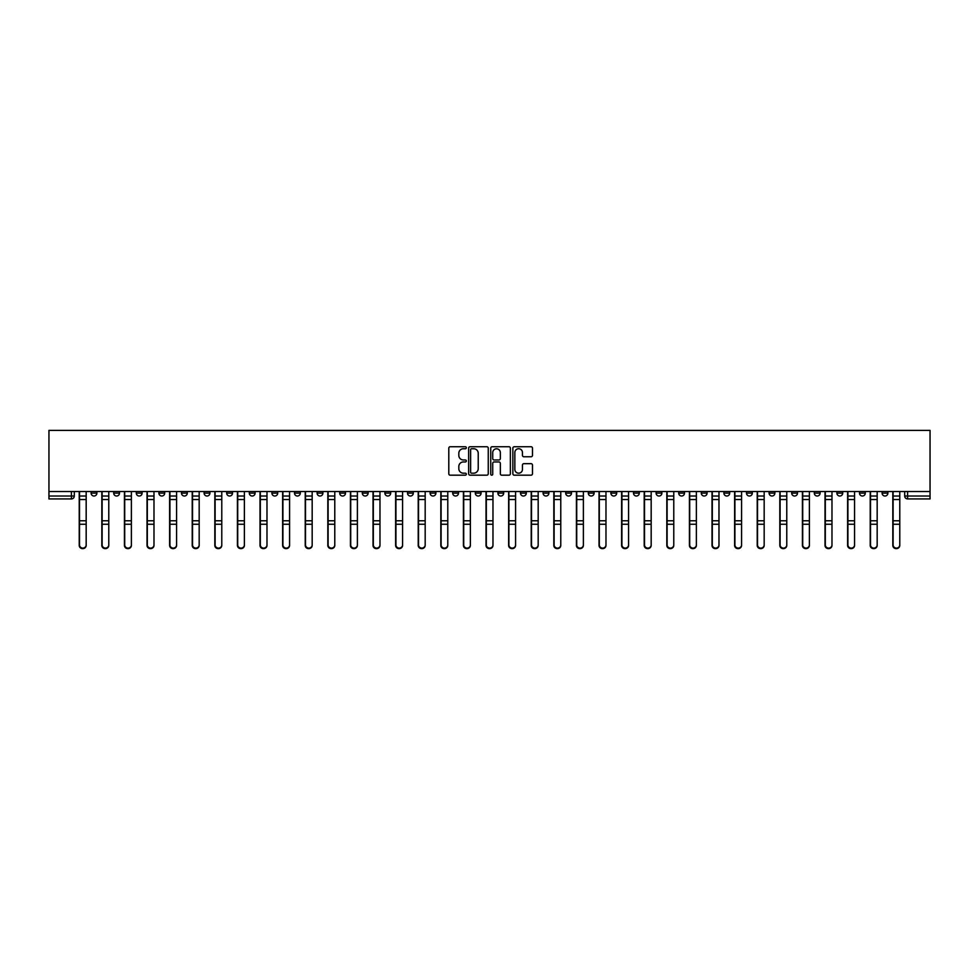 <?xml version="1.0" encoding="UTF-8"?>
<svg xmlns="http://www.w3.org/2000/svg" width="979" height="979" viewBox="0 0 979 979"><rect width="100%" height="100%" fill="white"/><g stroke="black" fill="none" stroke-linecap="round" stroke-linejoin="round"><path stroke-width="1.47" d="M466.322 447.733A0.991 0.991 0 0 0 465.331 446.742L450.218 446.742A1.42 1.42 0 0 0 448.798 448.162L448.798 473.763A1.42 1.42 0 0 0 450.218 475.182L465.331 475.182A0.991 0.991 0 0 0 466.322 474.191A0.991 0.991 0 0 0 465.331 473.187L463.373 473.187A4.552 4.552 0 0 1 458.821 468.635L458.821 466.506A4.552 4.552 0 0 1 463.373 461.953L465.331 461.953A0.991 0.991 0 0 0 466.322 460.962A0.991 0.991 0 0 0 465.331 459.971L463.373 459.971A4.552 4.552 0 0 1 458.821 455.419L458.821 453.289A4.552 4.552 0 0 1 463.373 448.737L465.331 448.737A0.991 0.991 0 0 0 466.322 447.733M836.898 491.531L836.898 493.122L842.699 493.122A2.9 2.9 0 0 1 839.798 496.023A2.9 2.9 0 0 1 836.898 493.122L836.898 491.531M701.294 491.531L701.294 493.122L707.095 493.122A2.9 2.9 0 0 1 704.195 496.023A2.9 2.9 0 0 1 701.294 493.122L701.294 491.531M678.704 491.531L678.704 493.122L684.492 493.122A2.9 2.9 0 0 1 681.592 496.023A2.9 2.9 0 0 1 678.704 493.122L678.704 491.531M543.1 491.531L543.1 493.122L548.901 493.122A2.9 2.9 0 0 1 546.001 496.023A2.9 2.9 0 0 1 543.1 493.122L543.1 491.531M520.498 491.531L520.498 493.122L526.298 493.122A2.9 2.9 0 0 1 523.398 496.023A2.9 2.9 0 0 1 520.498 493.122L520.498 491.531M497.907 491.531L497.907 493.122L503.695 493.122A2.9 2.9 0 0 1 500.795 496.023A2.9 2.9 0 0 1 497.907 493.122L497.907 491.531M452.702 491.531L452.702 493.122L458.502 493.122A2.9 2.9 0 0 1 455.602 496.023A2.9 2.9 0 0 1 452.702 493.122L452.702 491.531M407.509 493.122L407.509 491.531L407.509 493.122A2.9 2.9 0 0 0 410.397 496.023A2.9 2.9 0 0 1 407.509 493.122L413.297 493.122A2.9 2.9 0 0 1 410.397 496.023A2.9 2.9 0 0 0 413.297 493.122L413.297 491.531L413.297 493.122M384.906 493.122L384.906 491.531L384.906 493.122A2.9 2.9 0 0 0 387.806 496.023A2.9 2.9 0 0 1 384.906 493.122L390.694 493.122A2.9 2.9 0 0 1 387.806 496.023M362.303 493.122L362.303 491.531L362.303 493.122A2.9 2.9 0 0 0 365.204 496.023A2.9 2.9 0 0 1 362.303 493.122L368.104 493.122A2.9 2.9 0 0 1 365.204 496.023A2.9 2.9 0 0 0 368.104 493.122L368.104 491.531L368.104 493.122M339.701 491.531L339.701 493.122L345.501 493.122A2.9 2.9 0 0 1 342.601 496.023A2.9 2.9 0 0 1 339.701 493.122L339.701 491.531M317.11 491.531L317.11 493.122L322.899 493.122A2.9 2.9 0 0 1 319.998 496.023A2.9 2.9 0 0 1 317.11 493.122L317.11 491.531M294.508 491.531L294.508 493.122L300.296 493.122A2.9 2.9 0 0 1 297.408 496.023A2.9 2.9 0 0 1 294.508 493.122L294.508 491.531M271.905 493.122L271.905 491.531L271.905 493.122A2.9 2.9 0 0 0 274.805 496.023A2.9 2.9 0 0 1 271.905 493.122L277.706 493.122A2.9 2.9 0 0 1 274.805 496.023M226.7 493.122L226.7 491.531L226.7 493.122A2.9 2.9 0 0 0 229.6 496.023A2.9 2.9 0 0 1 226.7 493.122L232.5 493.122A2.9 2.9 0 0 1 229.6 496.023A2.9 2.9 0 0 0 232.5 493.122L232.5 491.531L232.5 493.122M204.109 493.122L204.109 491.531L204.109 493.122A2.9 2.9 0 0 0 206.997 496.023A2.9 2.9 0 0 1 204.109 493.122L209.898 493.122A2.9 2.9 0 0 1 206.997 496.023A2.9 2.9 0 0 0 209.898 493.122L209.898 491.531L209.898 493.122M181.507 493.122L181.507 491.531L181.507 493.122A2.9 2.9 0 0 0 184.407 496.023A2.9 2.9 0 0 1 181.507 493.122L187.295 493.122A2.9 2.9 0 0 1 184.407 496.023A2.9 2.9 0 0 0 187.295 493.122L187.295 491.531L187.295 493.122M158.904 493.122L158.904 491.531L158.904 493.122A2.9 2.9 0 0 0 161.804 496.023A2.9 2.9 0 0 1 158.904 493.122L164.705 493.122A2.9 2.9 0 0 1 161.804 496.023M136.301 493.122L136.301 491.531L136.301 493.122A2.9 2.9 0 0 0 139.202 496.023A2.9 2.9 0 0 1 136.301 493.122L142.102 493.122A2.9 2.9 0 0 1 139.202 496.023A2.9 2.9 0 0 0 142.102 493.122L142.102 491.531L142.102 493.122M113.711 493.122L113.711 491.531L113.711 493.122A2.9 2.9 0 0 0 116.599 496.023A2.9 2.9 0 0 1 113.711 493.122L119.499 493.122A2.9 2.9 0 0 1 116.599 496.023A2.9 2.9 0 0 0 119.499 493.122L119.499 491.531L119.499 493.122M531.059 456.765A1.42 1.42 0 0 0 532.478 455.345L532.478 448.162A1.42 1.42 0 0 0 531.059 446.742L514.281 446.742A1.42 1.42 0 0 0 512.861 448.162L512.861 473.763A1.42 1.42 0 0 0 514.281 475.182L531.059 475.182A1.42 1.42 0 0 0 532.478 473.763L532.478 465.086A1.42 1.42 0 0 0 531.059 463.667L523.875 463.667A1.42 1.42 0 0 0 522.456 465.086L522.456 469.382A3.806 3.806 0 0 1 518.65 473.187A3.806 3.806 0 0 1 514.844 469.382L514.844 452.543A3.806 3.806 0 0 1 518.65 448.737A3.806 3.806 0 0 1 522.456 452.543L522.456 455.345A1.42 1.42 0 0 0 523.875 456.765L531.059 456.765M930.05 491.531L48.95 491.531L48.95 430.393L930.05 430.393L930.05 498.923L907.594 498.923A2.9 2.9 0 0 1 904.694 496.023L930.05 496.023M488.252 448.162A1.42 1.42 0 0 0 486.832 446.742L470.055 446.742A1.42 1.42 0 0 0 468.635 448.162L468.635 473.763A1.42 1.42 0 0 0 470.055 475.182L486.832 475.182A1.42 1.42 0 0 0 488.252 473.763L488.252 448.162M492.168 446.742L508.945 446.742A1.42 1.42 0 0 1 510.365 448.162L510.365 473.763A1.42 1.42 0 0 1 508.945 475.182L501.762 475.182A1.42 1.42 0 0 1 500.342 473.763L500.342 463.385A1.42 1.42 0 0 0 498.923 461.953L494.162 461.953A1.42 1.42 0 0 0 492.731 463.385L492.731 474.191A0.991 0.991 0 0 1 491.739 475.182A0.991 0.991 0 0 1 490.748 474.191L490.748 448.162A1.42 1.42 0 0 1 492.168 446.742M904.694 491.531L904.694 496.023M74.306 491.531L74.306 496.023L74.306 491.531M71.406 491.531L71.406 498.923L48.95 498.923L48.95 496.023L74.306 496.023A2.9 2.9 0 0 1 71.406 498.923A2.9 2.9 0 0 0 74.306 496.023M48.95 491.531L48.95 496.023M887.892 491.531L887.892 493.122A2.9 2.9 0 0 1 884.992 496.023A2.9 2.9 0 0 1 882.103 493.122A2.9 2.9 0 0 0 884.992 496.023M882.103 491.531L882.103 493.122L887.892 493.122M865.289 491.531L865.289 493.122A2.9 2.9 0 0 1 862.401 496.023A2.9 2.9 0 0 1 859.501 493.122L865.289 493.122M859.501 491.531L859.501 493.122M842.699 491.531L842.699 493.122A2.9 2.9 0 0 1 839.798 496.023M820.096 491.531L820.096 493.122A2.9 2.9 0 0 1 817.196 496.023A2.9 2.9 0 0 1 814.295 493.122L820.096 493.122M814.295 491.531L814.295 493.122M797.493 491.531L797.493 493.122A2.9 2.9 0 0 1 794.593 496.023A2.9 2.9 0 0 1 791.705 493.122L797.493 493.122M791.705 491.531L791.705 493.122M774.891 491.531L774.891 493.122A2.9 2.9 0 0 1 772.003 496.023A2.9 2.9 0 0 1 769.102 493.122A2.9 2.9 0 0 0 772.003 496.023M769.102 491.531L769.102 493.122L774.891 493.122M752.3 491.531L752.3 493.122A2.9 2.9 0 0 1 749.4 496.023A2.9 2.9 0 0 1 746.5 493.122L752.3 493.122M746.5 491.531L746.5 493.122M729.698 491.531L729.698 493.122A2.9 2.9 0 0 1 726.797 496.023A2.9 2.9 0 0 1 723.897 493.122L729.698 493.122M723.897 491.531L723.897 493.122M707.095 491.531L707.095 493.122M684.492 491.531L684.492 493.122L684.492 491.531M661.89 491.531L661.89 493.122A2.9 2.9 0 0 1 659.002 496.023A2.9 2.9 0 0 1 656.101 493.122L661.89 493.122M656.101 491.531L656.101 493.122M639.299 491.531L639.299 493.122A2.9 2.9 0 0 1 636.399 496.023A2.9 2.9 0 0 1 633.499 493.122L639.299 493.122M633.499 491.531L633.499 493.122M616.697 491.531L616.697 493.122A2.9 2.9 0 0 1 613.796 496.023A2.9 2.9 0 0 1 610.896 493.122L616.697 493.122M610.896 491.531L610.896 493.122M594.094 491.531L594.094 493.122A2.9 2.9 0 0 1 591.194 496.023A2.9 2.9 0 0 1 588.306 493.122L594.094 493.122M588.306 491.531L588.306 493.122M571.491 491.531L571.491 493.122A2.9 2.9 0 0 1 568.603 496.023A2.9 2.9 0 0 1 565.703 493.122L571.491 493.122M565.703 491.531L565.703 493.122M548.901 491.531L548.901 493.122A2.9 2.9 0 0 1 546.001 496.023M526.298 491.531L526.298 493.122M503.695 493.122L503.695 491.531L503.695 493.122A2.9 2.9 0 0 1 500.795 496.023M481.093 491.531L481.093 493.122A2.9 2.9 0 0 1 478.205 496.023A2.9 2.9 0 0 1 475.304 493.122A2.9 2.9 0 0 0 478.205 496.023A2.9 2.9 0 0 0 481.093 493.122L475.304 493.122L475.304 491.531M458.502 493.122L458.502 491.531L458.502 493.122A2.9 2.9 0 0 1 455.602 496.023M435.9 491.531L435.9 493.122A2.9 2.9 0 0 1 432.999 496.023A2.9 2.9 0 0 1 430.099 493.122A2.9 2.9 0 0 0 432.999 496.023M430.099 491.531L430.099 493.122L435.9 493.122M390.694 491.531L390.694 493.122L390.694 491.531M345.501 493.122L345.501 491.531L345.501 493.122A2.9 2.9 0 0 1 342.601 496.023M322.899 493.122L322.899 491.531L322.899 493.122A2.9 2.9 0 0 1 319.998 496.023M300.296 493.122L300.296 491.531L300.296 493.122A2.9 2.9 0 0 1 297.408 496.023M277.706 491.531L277.706 493.122L277.706 491.531M255.103 493.122L255.103 491.531L255.103 493.122A2.9 2.9 0 0 1 252.203 496.023A2.9 2.9 0 0 1 249.302 493.122L255.103 493.122A2.9 2.9 0 0 1 252.203 496.023M249.302 491.531L249.302 493.122M164.705 491.531L164.705 493.122L164.705 491.531M96.897 491.531L96.897 493.122A2.9 2.9 0 0 1 94.008 496.023A2.9 2.9 0 0 1 91.108 493.122A2.9 2.9 0 0 0 94.008 496.023A2.9 2.9 0 0 0 96.897 493.122L96.897 491.531M91.108 491.531L91.108 493.122L96.897 493.122M471.621 448.737A0.991 0.991 0 0 0 470.618 449.728L470.618 472.196A0.991 0.991 0 0 0 471.621 473.187L473.677 473.187A4.552 4.552 0 0 0 478.229 468.635L478.229 453.289A4.552 4.552 0 0 0 473.677 448.737L471.621 448.737M500.342 452.604A3.806 3.806 0 0 0 496.537 448.798A3.806 3.806 0 0 0 492.731 452.604L492.731 458.539A1.42 1.42 0 0 0 494.162 459.971L498.923 459.971A1.42 1.42 0 0 0 500.342 458.539L500.342 452.604M79.226 491.531L79.226 545.401A3.329 3.206 180 0 0 82.701 548.607M86.176 544.899L86.176 545.401A3.329 3.206 180 0 1 82.848 548.607A3.329 3.206 180 0 1 79.519 545.401L79.519 544.899A3.329 3.206 0 0 0 82.848 548.105A3.329 3.206 0 0 0 86.176 544.899L86.176 524.254L79.519 524.254L79.519 544.899M79.519 491.531L79.519 524.254M86.176 491.531L86.176 524.254M101.828 491.531L101.828 545.401A3.329 3.206 180 0 0 105.304 548.607M124.431 491.531L124.431 545.401A3.329 3.206 180 0 0 127.906 548.607M147.021 491.531L147.021 545.401A3.329 3.206 180 0 0 150.509 548.607M108.779 544.899L108.779 545.401A3.329 3.206 180 0 1 105.451 548.607A3.329 3.206 180 0 1 102.122 545.401L102.122 544.899A3.329 3.206 0 0 0 105.451 548.105A3.329 3.206 0 0 0 108.779 544.899L108.779 524.254L102.122 524.254L102.122 544.899M102.122 491.531L102.122 524.254M108.779 491.531L108.779 524.254M131.382 544.899L131.382 545.401A3.329 3.206 180 0 1 128.053 548.607A3.329 3.206 180 0 1 124.712 545.401L124.712 544.899A3.329 3.206 0 0 0 128.053 548.105A3.329 3.206 0 0 0 131.382 544.899L131.382 524.254L124.712 524.254L124.712 544.899M124.712 491.531L124.712 524.254M131.382 491.531L131.382 524.254M153.984 544.899L153.984 545.401A3.329 3.206 180 0 1 150.644 548.607A3.329 3.206 180 0 1 147.315 545.401L147.315 544.899A3.329 3.206 0 0 0 150.644 548.105A3.329 3.206 0 0 0 153.984 544.899L153.984 524.254L147.315 524.254L147.315 544.899M147.315 491.531L147.315 524.254M153.984 491.531L153.984 524.254M169.624 491.531L169.624 545.401A3.329 3.206 180 0 0 173.099 548.607M192.227 491.531L192.227 545.401A3.329 3.206 180 0 0 195.702 548.607M176.575 544.899L176.575 545.401A3.329 3.206 180 0 1 173.246 548.607A3.329 3.206 180 0 1 169.918 545.401L169.918 544.899A3.329 3.206 0 0 0 173.246 548.105A3.329 3.206 0 0 0 176.575 544.899L176.575 524.254L169.918 524.254L169.918 544.899M169.918 491.531L169.918 524.254M176.575 491.531L176.575 524.254M199.178 544.899L199.178 545.401A3.329 3.206 180 0 1 195.849 548.607A3.329 3.206 180 0 1 192.52 545.401L192.52 544.899A3.329 3.206 0 0 0 195.849 548.105A3.329 3.206 0 0 0 199.178 544.899L199.178 524.254L192.52 524.254L192.52 544.899M192.52 491.531L192.52 524.254M199.178 491.531L199.178 524.254M214.829 491.531L214.829 545.401A3.329 3.206 180 0 0 218.305 548.607M237.432 491.531L237.432 545.401A3.329 3.206 180 0 0 240.907 548.607M260.022 491.531L260.022 545.401A3.329 3.206 180 0 0 263.498 548.607M282.625 491.531L282.625 545.401A3.329 3.206 180 0 0 286.101 548.607M305.228 491.531L305.228 545.401A3.329 3.206 180 0 0 308.703 548.607M327.83 491.531L327.83 545.401A3.329 3.206 180 0 0 331.306 548.607M350.421 491.531L350.421 545.401A3.329 3.206 180 0 0 353.896 548.607M373.023 491.531L373.023 545.401A3.329 3.206 180 0 0 376.499 548.607M221.78 544.899L221.78 545.401A3.329 3.206 180 0 1 218.452 548.607A3.329 3.206 180 0 1 215.111 545.401L215.111 544.899A3.329 3.206 0 0 0 218.452 548.105A3.329 3.206 0 0 0 221.78 544.899L221.78 524.254L215.111 524.254L215.111 544.899M215.111 491.531L215.111 524.254M221.78 491.531L221.78 524.254M244.383 544.899L244.383 545.401A3.329 3.206 180 0 1 241.042 548.607A3.329 3.206 180 0 1 237.713 545.401L237.713 544.899A3.329 3.206 0 0 0 241.042 548.105A3.329 3.206 0 0 0 244.383 544.899L244.383 524.254L237.713 524.254L237.713 544.899M237.713 491.531L237.713 524.254M244.383 491.531L244.383 524.254M266.986 544.899L266.986 545.401A3.329 3.206 180 0 1 263.645 548.607A3.329 3.206 180 0 1 260.316 545.401L260.316 544.899A3.329 3.206 0 0 0 263.645 548.105A3.329 3.206 0 0 0 266.986 544.899L266.986 524.254L260.316 524.254L260.316 544.899M260.316 491.531L260.316 524.254M266.986 491.531L266.986 524.254M289.576 544.899L289.576 545.401A3.329 3.206 180 0 1 286.247 548.607A3.329 3.206 180 0 1 282.919 545.401L282.919 544.899A3.329 3.206 0 0 0 286.247 548.105A3.329 3.206 0 0 0 289.576 544.899L289.576 524.254L282.919 524.254L282.919 544.899M282.919 491.531L282.919 524.254M289.576 491.531L289.576 524.254M312.179 544.899L312.179 545.401A3.329 3.206 180 0 1 308.85 548.607A3.329 3.206 180 0 1 305.509 545.401L305.509 544.899A3.329 3.206 0 0 0 308.85 548.105A3.329 3.206 0 0 0 312.179 544.899L312.179 524.254L305.509 524.254L305.509 544.899M305.509 491.531L305.509 524.254M312.179 491.531L312.179 524.254M334.781 544.899L334.781 545.401A3.329 3.206 180 0 1 331.453 548.607A3.329 3.206 180 0 1 328.112 545.401L328.112 544.899A3.329 3.206 0 0 0 331.453 548.105A3.329 3.206 0 0 0 334.781 544.899L334.781 524.254L328.112 524.254L328.112 544.899M328.112 491.531L328.112 524.254M334.781 491.531L334.781 524.254M357.384 544.899L357.384 545.401A3.329 3.206 180 0 1 354.043 548.607A3.329 3.206 180 0 1 350.715 545.401L350.715 544.899A3.329 3.206 0 0 0 354.043 548.105A3.329 3.206 0 0 0 357.384 544.899L357.384 524.254L350.715 524.254L350.715 544.899M350.715 491.531L350.715 524.254M357.384 491.531L357.384 524.254M379.974 544.899L379.974 545.401A3.329 3.206 180 0 1 376.646 548.607A3.329 3.206 180 0 1 373.317 545.401L373.317 544.899A3.329 3.206 0 0 0 376.646 548.105A3.329 3.206 0 0 0 379.974 544.899L379.974 524.254L373.317 524.254L373.317 544.899M373.317 491.531L373.317 524.254M379.974 491.531L379.974 524.254M395.626 491.531L395.626 545.401A3.329 3.206 180 0 0 399.102 548.607M418.229 491.531L418.229 545.401A3.329 3.206 180 0 0 421.704 548.607M440.819 491.531L440.819 545.401A3.329 3.206 180 0 0 444.295 548.607M463.422 491.531L463.422 545.401A3.329 3.206 180 0 0 466.897 548.607M486.025 491.531L486.025 545.401A3.329 3.206 180 0 0 489.5 548.607M508.627 491.531L508.627 545.401A3.329 3.206 180 0 0 512.103 548.607M531.218 491.531L531.218 545.401A3.329 3.206 180 0 0 534.705 548.607M553.82 491.531L553.82 545.401A3.329 3.206 180 0 0 557.296 548.607M576.423 491.531L576.423 545.401A3.329 3.206 180 0 0 579.898 548.607M599.026 491.531L599.026 545.401A3.329 3.206 180 0 0 602.501 548.607M621.616 491.531L621.616 545.401A3.329 3.206 180 0 0 625.104 548.607M644.219 491.531L644.219 545.401A3.329 3.206 180 0 0 647.694 548.607M666.821 491.531L666.821 545.401A3.329 3.206 180 0 0 670.297 548.607M689.424 491.531L689.424 545.401A3.329 3.206 180 0 0 692.899 548.607M712.014 491.531L712.014 545.401A3.329 3.206 180 0 0 715.502 548.607M402.577 544.899L402.577 545.401A3.329 3.206 180 0 1 399.248 548.607A3.329 3.206 180 0 1 395.92 545.401L395.92 544.899A3.329 3.206 0 0 0 399.248 548.105A3.329 3.206 0 0 0 402.577 544.899L402.577 524.254L395.92 524.254L395.92 544.899M395.92 491.531L395.92 524.254M402.577 491.531L402.577 524.254M425.18 544.899L425.18 545.401A3.329 3.206 180 0 1 421.851 548.607A3.329 3.206 180 0 1 418.51 545.401L418.51 544.899A3.329 3.206 0 0 0 421.851 548.105A3.329 3.206 0 0 0 425.18 544.899L425.18 524.254L418.51 524.254L418.51 544.899M418.51 491.531L418.51 524.254M425.18 491.531L425.18 524.254M447.782 544.899L447.782 545.401A3.329 3.206 180 0 1 444.442 548.607A3.329 3.206 180 0 1 441.113 545.401L441.113 544.899A3.329 3.206 0 0 0 444.442 548.105A3.329 3.206 0 0 0 447.782 544.899L447.782 524.254L441.113 524.254L441.113 544.899M441.113 491.531L441.113 524.254M447.782 491.531L447.782 524.254M470.373 544.899L470.373 545.401A3.329 3.206 180 0 1 467.044 548.607A3.329 3.206 180 0 1 463.716 545.401L463.716 544.899A3.329 3.206 0 0 0 467.044 548.105A3.329 3.206 0 0 0 470.373 544.899L470.373 524.254L463.716 524.254L463.716 544.899M463.716 491.531L463.716 524.254M470.373 491.531L470.373 524.254M492.975 544.899L492.975 545.401A3.329 3.206 180 0 1 489.647 548.607A3.329 3.206 180 0 1 486.318 545.401L486.318 544.899A3.329 3.206 0 0 0 489.647 548.105A3.329 3.206 0 0 0 492.975 544.899L492.975 524.254L486.318 524.254L486.318 544.899M486.318 491.531L486.318 524.254M492.975 491.531L492.975 524.254M515.578 544.899L515.578 545.401A3.329 3.206 180 0 1 512.25 548.607A3.329 3.206 180 0 1 508.909 545.401L508.909 544.899A3.329 3.206 0 0 0 512.25 548.105A3.329 3.206 0 0 0 515.578 544.899L515.578 524.254L508.909 524.254L508.909 544.899M508.909 491.531L508.909 524.254M515.578 491.531L515.578 524.254M538.181 544.899L538.181 545.401A3.329 3.206 180 0 1 534.84 548.607A3.329 3.206 180 0 1 531.511 545.401L531.511 544.899A3.329 3.206 0 0 0 534.84 548.105A3.329 3.206 0 0 0 538.181 544.899L538.181 524.254L531.511 524.254L531.511 544.899M531.511 491.531L531.511 524.254M538.181 491.531L538.181 524.254M560.771 544.899L560.771 545.401A3.329 3.206 180 0 1 557.443 548.607A3.329 3.206 180 0 1 554.114 545.401L554.114 544.899A3.329 3.206 0 0 0 557.443 548.105A3.329 3.206 0 0 0 560.771 544.899L560.771 524.254L554.114 524.254L554.114 544.899M554.114 491.531L554.114 524.254M560.771 491.531L560.771 524.254M583.374 544.899L583.374 545.401A3.329 3.206 180 0 1 580.045 548.607A3.329 3.206 180 0 1 576.717 545.401L576.717 544.899A3.329 3.206 0 0 0 580.045 548.105A3.329 3.206 0 0 0 583.374 544.899L583.374 524.254L576.717 524.254L576.717 544.899M576.717 491.531L576.717 524.254M583.374 491.531L583.374 524.254M605.977 544.899L605.977 545.401A3.329 3.206 180 0 1 602.648 548.607A3.329 3.206 180 0 1 599.307 545.401L599.307 544.899A3.329 3.206 0 0 0 602.648 548.105A3.329 3.206 0 0 0 605.977 544.899L605.977 524.254L599.307 524.254L599.307 544.899M599.307 491.531L599.307 524.254M605.977 491.531L605.977 524.254M628.579 544.899L628.579 545.401A3.329 3.206 180 0 1 625.238 548.607A3.329 3.206 180 0 1 621.91 545.401L621.91 544.899A3.329 3.206 0 0 0 625.238 548.105A3.329 3.206 0 0 0 628.579 544.899L628.579 524.254L621.91 524.254L621.91 544.899M621.91 491.531L621.91 524.254M628.579 491.531L628.579 524.254M651.17 544.899L651.17 545.401A3.329 3.206 180 0 1 647.841 548.607A3.329 3.206 180 0 1 644.512 545.401L644.512 544.899A3.329 3.206 0 0 0 647.841 548.105A3.329 3.206 0 0 0 651.17 544.899L651.17 524.254L644.512 524.254L644.512 544.899M644.512 491.531L644.512 524.254M651.17 491.531L651.17 524.254M673.772 544.899L673.772 545.401A3.329 3.206 180 0 1 670.444 548.607A3.329 3.206 180 0 1 667.115 545.401L667.115 544.899A3.329 3.206 0 0 0 670.444 548.105A3.329 3.206 0 0 0 673.772 544.899L673.772 524.254L667.115 524.254L667.115 544.899M667.115 491.531L667.115 524.254M673.772 491.531L673.772 524.254M696.375 544.899L696.375 545.401A3.329 3.206 180 0 1 693.046 548.607A3.329 3.206 180 0 1 689.705 545.401L689.705 544.899A3.329 3.206 0 0 0 693.046 548.105A3.329 3.206 0 0 0 696.375 544.899L696.375 524.254L689.705 524.254L689.705 544.899M689.705 491.531L689.705 524.254M696.375 491.531L696.375 524.254M718.978 544.899L718.978 545.401A3.329 3.206 180 0 1 715.637 548.607A3.329 3.206 180 0 1 712.308 545.401L712.308 544.899A3.329 3.206 0 0 0 715.637 548.105A3.329 3.206 0 0 0 718.978 544.899L718.978 524.254L712.308 524.254L712.308 544.899M712.308 491.531L712.308 524.254M718.978 491.531L718.978 524.254M734.617 491.531L734.617 545.401A3.329 3.206 180 0 0 738.093 548.607M741.568 544.899L741.568 545.401A3.329 3.206 180 0 1 738.239 548.607A3.329 3.206 180 0 1 734.911 545.401L734.911 544.899A3.329 3.206 0 0 0 738.239 548.105A3.329 3.206 0 0 0 741.568 544.899L741.568 524.254L734.911 524.254L734.911 544.899M734.911 491.531L734.911 524.254M741.568 491.531L741.568 524.254M757.22 491.531L757.22 545.401A3.329 3.206 180 0 0 760.695 548.607M764.171 544.899L764.171 545.401A3.329 3.206 180 0 1 760.842 548.607A3.329 3.206 180 0 1 757.513 545.401L757.513 544.899A3.329 3.206 0 0 0 760.842 548.105A3.329 3.206 0 0 0 764.171 544.899L764.171 524.254L757.513 524.254L757.513 544.899M757.513 491.531L757.513 524.254M764.171 491.531L764.171 524.254M779.822 491.531L779.822 545.401A3.329 3.206 180 0 0 783.298 548.607M786.773 544.899L786.773 545.401A3.329 3.206 180 0 1 783.445 548.607A3.329 3.206 180 0 1 780.104 545.401L780.104 544.899A3.329 3.206 0 0 0 783.445 548.105A3.329 3.206 0 0 0 786.773 544.899L786.773 524.254L780.104 524.254L780.104 544.899M780.104 491.531L780.104 524.254M786.773 491.531L786.773 524.254M802.425 491.531L802.425 545.401A3.329 3.206 180 0 0 805.901 548.607M809.376 544.899L809.376 545.401A3.329 3.206 180 0 1 806.035 548.607A3.329 3.206 180 0 1 802.707 545.401L802.707 544.899A3.329 3.206 0 0 0 806.035 548.105A3.329 3.206 0 0 0 809.376 544.899L809.376 524.254L802.707 524.254L802.707 544.899M802.707 491.531L802.707 524.254M809.376 491.531L809.376 524.254M825.016 491.531L825.016 545.401A3.329 3.206 180 0 0 828.491 548.607M831.979 544.899L831.979 545.401A3.329 3.206 180 0 1 828.638 548.607A3.329 3.206 180 0 1 825.309 545.401L825.309 544.899A3.329 3.206 0 0 0 828.638 548.105A3.329 3.206 0 0 0 831.979 544.899L831.979 524.254L825.309 524.254L825.309 544.899M825.309 491.531L825.309 524.254M831.979 491.531L831.979 524.254M847.618 491.531L847.618 545.401A3.329 3.206 180 0 0 851.094 548.607M854.569 544.899L854.569 545.401A3.329 3.206 180 0 1 851.24 548.607A3.329 3.206 180 0 1 847.912 545.401L847.912 544.899A3.329 3.206 0 0 0 851.24 548.105A3.329 3.206 0 0 0 854.569 544.899L854.569 524.254L847.912 524.254L847.912 544.899M847.912 491.531L847.912 524.254M854.569 491.531L854.569 524.254M870.221 491.531L870.221 545.401A3.329 3.206 180 0 0 873.696 548.607M877.172 544.899L877.172 545.401A3.329 3.206 180 0 1 873.843 548.607A3.329 3.206 180 0 1 870.502 545.401L870.502 544.899A3.329 3.206 0 0 0 873.843 548.105A3.329 3.206 0 0 0 877.172 544.899L877.172 524.254L870.502 524.254L870.502 544.899M870.502 491.531L870.502 524.254M877.172 491.531L877.172 524.254M892.824 491.531L892.824 545.401A3.329 3.206 180 0 0 896.299 548.607M899.774 544.899L899.774 545.401A3.329 3.206 180 0 1 896.446 548.607A3.329 3.206 180 0 1 893.105 545.401L893.105 544.899A3.329 3.206 0 0 0 896.446 548.105A3.329 3.206 0 0 0 899.774 544.899L899.774 524.254L893.105 524.254L893.105 544.899M893.105 491.531L893.105 524.254M899.774 491.531L899.774 524.254M907.594 491.531L907.594 498.923M79.226 496.023L86.176 496.023M86.176 520.767L79.519 520.767M86.176 499.523L79.519 499.523M101.828 496.023L108.779 496.023M124.431 496.023L131.382 496.023M147.021 496.023L153.984 496.023M108.779 520.767L102.122 520.767M108.779 499.523L102.122 499.523M131.382 520.767L124.712 520.767M131.382 499.523L124.712 499.523M153.984 520.767L147.315 520.767M153.984 499.523L147.315 499.523M169.624 496.023L176.575 496.023M192.227 496.023L199.178 496.023M176.575 520.767L169.918 520.767M176.575 499.523L169.918 499.523M199.178 520.767L192.52 520.767M199.178 499.523L192.52 499.523M214.829 496.023L221.78 496.023M237.432 496.023L244.383 496.023M260.022 496.023L266.986 496.023M282.625 496.023L289.576 496.023M305.228 496.023L312.179 496.023M327.83 496.023L334.781 496.023M350.421 496.023L357.384 496.023M373.023 496.023L379.974 496.023M221.78 520.767L215.111 520.767M221.78 499.523L215.111 499.523M244.383 520.767L237.713 520.767M244.383 499.523L237.713 499.523M266.986 520.767L260.316 520.767M266.986 499.523L260.316 499.523M289.576 520.767L282.919 520.767M289.576 499.523L282.919 499.523M312.179 520.767L305.509 520.767M312.179 499.523L305.509 499.523M334.781 520.767L328.112 520.767M334.781 499.523L328.112 499.523M357.384 520.767L350.715 520.767M357.384 499.523L350.715 499.523M379.974 520.767L373.317 520.767M379.974 499.523L373.317 499.523M395.626 496.023L402.577 496.023M418.229 496.023L425.18 496.023M440.819 496.023L447.782 496.023M463.422 496.023L470.373 496.023M486.025 496.023L492.975 496.023M508.627 496.023L515.578 496.023M531.218 496.023L538.181 496.023M553.82 496.023L560.771 496.023M576.423 496.023L583.374 496.023M599.026 496.023L605.977 496.023M621.616 496.023L628.579 496.023M644.219 496.023L651.17 496.023M666.821 496.023L673.772 496.023M689.424 496.023L696.375 496.023M712.014 496.023L718.978 496.023M402.577 520.767L395.92 520.767M402.577 499.523L395.92 499.523M425.18 520.767L418.51 520.767M425.18 499.523L418.51 499.523M447.782 520.767L441.113 520.767M447.782 499.523L441.113 499.523M470.373 520.767L463.716 520.767M470.373 499.523L463.716 499.523M492.975 520.767L486.318 520.767M492.975 499.523L486.318 499.523M515.578 520.767L508.909 520.767M515.578 499.523L508.909 499.523M538.181 520.767L531.511 520.767M538.181 499.523L531.511 499.523M560.771 520.767L554.114 520.767M560.771 499.523L554.114 499.523M583.374 520.767L576.717 520.767M583.374 499.523L576.717 499.523M605.977 520.767L599.307 520.767M605.977 499.523L599.307 499.523M628.579 520.767L621.91 520.767M628.579 499.523L621.91 499.523M651.17 520.767L644.512 520.767M651.17 499.523L644.512 499.523M673.772 520.767L667.115 520.767M673.772 499.523L667.115 499.523M696.375 520.767L689.705 520.767M696.375 499.523L689.705 499.523M718.978 520.767L712.308 520.767M718.978 499.523L712.308 499.523M734.617 496.023L741.568 496.023M741.568 520.767L734.911 520.767M741.568 499.523L734.911 499.523M757.22 496.023L764.171 496.023M764.171 520.767L757.513 520.767M764.171 499.523L757.513 499.523M779.822 496.023L786.773 496.023M786.773 520.767L780.104 520.767M786.773 499.523L780.104 499.523M802.425 496.023L809.376 496.023M809.376 520.767L802.707 520.767M809.376 499.523L802.707 499.523M825.016 496.023L831.979 496.023M831.979 520.767L825.309 520.767M831.979 499.523L825.309 499.523M847.618 496.023L854.569 496.023M854.569 520.767L847.912 520.767M854.569 499.523L847.912 499.523M870.221 496.023L877.172 496.023M877.172 520.767L870.502 520.767M877.172 499.523L870.502 499.523M892.824 496.023L899.774 496.023M899.774 520.767L893.105 520.767M899.774 499.523L893.105 499.523"/></g></svg>
